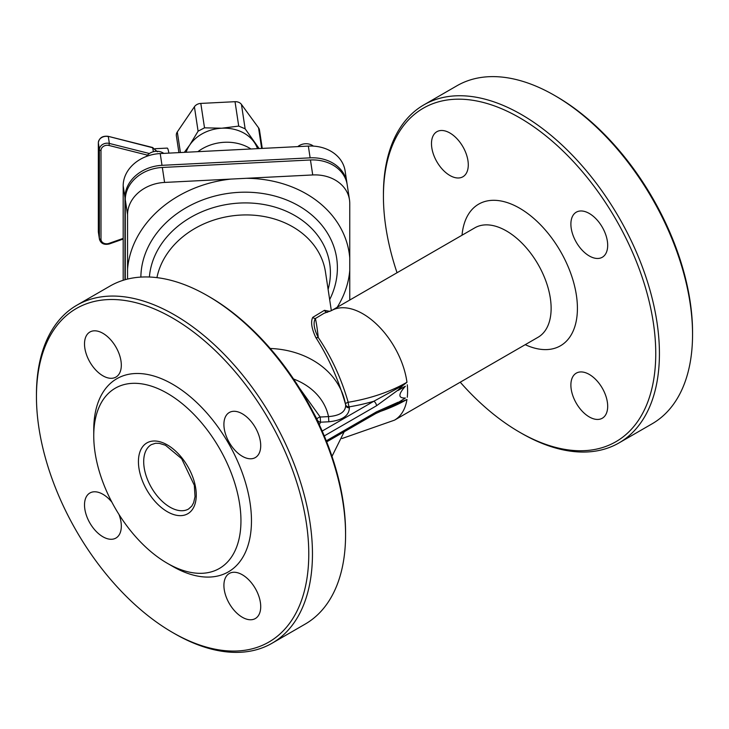 <?xml version="1.0" encoding="UTF-8"?>
<svg xmlns="http://www.w3.org/2000/svg" width="729" height="729" viewBox="0 0 729 729"><rect width="100%" height="100%" fill="white"/><g stroke="black" fill="none" stroke-linecap="round" stroke-linejoin="round"><path stroke-width="1.09" d="M324.277 435.924L376.465 405.798L398.034 390.097L405.397 386.242C398.089 394.389 398.089 398.307 405.397 398.016L398.043 402.608L403.119 401.096L375.708 413.562A3.718 2.151 -120 0 0 375.708 413.562A3.718 2.151 -120 0 0 376.465 411.867L326.282 440.835M376.465 405.798A3.718 2.151 -120 0 0 373.84 401.242L322.191 431.058M398.043 390.097L403.119 385.295L373.84 401.242A140.323 81.019 0 0 1 349.209 406.846A3.718 0.838 80.5 0 1 348.189 402.28A3.718 1.704 -8.8 0 0 345.537 404.376A3.718 3.025 171.4 0 0 349.209 406.846L349.355 407.821A3.718 3.025 171.4 0 1 345.683 405.342C345.519 411.931 339.805 415.676 328.524 416.605L328.843 421.781C342.32 420.36 349.164 415.703 349.355 407.821M405.397 398.016L398.034 402.618M403.119 385.295L406.964 382.26A63.195 36.486 60 0 0 376.492 324.113A63.195 36.486 60 0 0 331.312 310.691L474.843 227.822A63.195 36.486 60 0 1 538.038 264.308A63.195 36.486 60 0 1 538.038 337.281L394.507 420.15L341.983 438.539M378.36 412.095A136.66 78.896 0 0 0 406.964 399.456L403.119 401.096M329.918 311.374L324.423 310.317A3.718 3.618 -110.6 0 0 327.394 312.331M406.964 382.26A136.66 78.896 180 0 1 348.189 402.28C341.363 378.533 331.385 356.946 318.254 337.509C313.971 328.979 313.014 322.646 315.375 318.527L324.059 313.288M324.423 310.317L312.741 317.37C310.572 321.817 311.584 328.515 315.785 337.463C328.788 357.83 338.703 380.137 345.537 404.376L345.683 405.342A85.503 69.547 171.4 0 0 270.222 348.471M319.32 424.679A140.323 81.019 0 0 0 320.532 422.2L320.204 417.024A3.718 2.16 -12.5 0 0 316.987 419.129A3.718 2.934 -155.3 0 0 320.532 422.2L328.843 421.781M306.153 399.255L316.987 419.129A136.66 78.896 180 0 1 316.833 419.448M337.19 307.292A111.783 90.925 171.4 0 0 349.756 270.404L349.756 257.866A111.783 90.925 171.4 0 0 246.311 178.304L231.002 179.079A111.783 90.925 171.4 0 0 127.557 269.083L127.557 279.07M349.756 270.404L349.756 300.038M127.557 269.083L127.557 214.654A37.17 30.235 -8.6 0 1 164.59 182.432L231.002 179.079M246.311 178.304L312.723 174.951A37.17 30.235 -8.6 0 1 349.473 199.728A37.17 30.235 -8.6 0 1 349.756 203.427L349.756 257.866M525.226 344.671A81.785 47.221 -120 0 0 577.386 306.153A81.785 47.221 -120 0 0 521.472 209.305A81.785 47.221 -120 0 0 462.031 235.221M397.041 272.737A192.565 111.172 60 0 1 383.427 196.347A192.565 111.172 60 0 1 519.586 117.733A192.565 111.172 60 0 1 655.754 353.574A192.565 111.172 60 0 1 519.586 432.188A192.565 111.172 60 0 1 460.236 382.196M607.685 406.308A26.025 15.027 60 0 1 602.3 418.227A26.025 15.027 60 0 1 576.274 403.201A26.025 15.027 60 0 1 576.274 373.148A26.025 15.027 60 0 1 596.331 380.119A26.025 15.027 60 0 1 607.685 406.308M607.685 245.345A26.025 15.027 60 0 1 602.3 257.255A26.025 15.027 60 0 1 576.274 242.228A26.025 15.027 60 0 1 576.274 212.185A26.025 15.027 60 0 1 596.331 219.156A26.025 15.027 60 0 1 607.685 245.345M468.282 164.854A26.025 15.027 60 0 1 462.897 176.773A26.025 15.027 60 0 1 436.871 161.747A26.025 15.027 60 0 1 436.871 131.703A26.025 15.027 60 0 1 456.928 138.674A26.025 15.027 60 0 1 468.282 164.854M345.573 534.776L345.573 532.653A192.565 111.172 -120 0 0 209.414 296.812L207.574 295.755A195.162 112.676 60 0 1 345.573 534.776A195.162 112.676 60 0 1 305.15 624.115L272.035 643.242A195.162 112.676 -120 0 0 272.035 417.881A195.162 112.676 -120 0 0 76.873 305.205A195.162 112.676 -120 0 0 36.45 394.553L36.45 396.676A192.565 111.172 60 0 1 172.609 318.063A192.565 111.172 60 0 1 308.777 553.903A192.565 111.172 60 0 1 172.609 632.508A192.565 111.172 60 0 1 36.45 396.676M172.609 566.342L167.351 563.307A104.083 60.097 -120 0 0 240.953 520.816A104.083 60.097 -120 0 0 167.351 393.332A104.083 60.097 -120 0 0 93.749 435.824A104.083 60.097 -120 0 0 167.351 563.307L172.609 566.342A111.519 64.389 -120 0 0 251.469 520.816A111.519 64.389 -120 0 0 172.609 384.229A111.519 64.389 -120 0 0 93.749 429.755L93.749 435.824M692.55 334.447L692.55 332.324A192.565 111.172 -120 0 0 556.391 96.492L554.55 95.426A195.162 112.676 60 0 1 692.55 334.447A195.162 112.676 60 0 1 652.127 423.795L619.012 442.913A195.162 112.676 -120 0 0 659.426 353.574A195.162 112.676 -120 0 0 574.242 157.163A195.162 112.676 -120 0 0 423.85 104.885A195.162 112.676 -120 0 0 383.427 194.224L383.427 196.347M111.892 502.172A26.025 15.027 -120 0 0 89.904 492.995A26.025 15.027 -120 0 0 89.895 523.039A26.025 15.027 -120 0 0 115.92 538.066A26.025 15.027 -120 0 0 121.315 526.156A26.025 15.027 -120 0 0 118.973 514.428M121.315 365.183A26.025 15.027 -120 0 0 109.951 338.994A26.025 15.027 -120 0 0 89.904 332.023A26.025 15.027 -120 0 0 89.895 362.067A26.025 15.027 -120 0 0 115.92 377.093A26.025 15.027 -120 0 0 121.315 365.183M260.718 445.665A26.025 15.027 -120 0 0 249.354 419.476A26.025 15.027 -120 0 0 229.298 412.505A26.025 15.027 -120 0 0 229.298 442.558A26.025 15.027 -120 0 0 255.323 457.575A26.025 15.027 -120 0 0 260.718 445.665M260.718 606.637A26.025 15.027 -120 0 0 249.354 580.448A26.025 15.027 -120 0 0 229.298 573.477A26.025 15.027 -120 0 0 229.298 603.521A26.025 15.027 -120 0 0 255.323 618.547A26.025 15.027 -120 0 0 260.718 606.637M146.465 156.434A11.154 9.067 -8.6 0 1 163.779 153.382M297.787 146.62A11.154 9.067 -8.6 0 1 313.388 146.11M519.586 432.188L521.426 433.245A195.162 112.676 -120 0 0 619.012 442.913M423.85 104.885L456.965 85.758A195.162 112.676 60 0 1 554.55 95.426M76.873 305.205L109.988 286.087A195.162 112.676 60 0 1 207.574 295.755M172.609 632.508L174.45 633.574A195.162 112.676 -120 0 0 272.035 643.242M123.183 280.291L123.183 185.786A37.17 30.235 -8.6 0 1 160.216 153.564L308.349 146.082A37.17 30.235 -8.6 0 1 345.099 170.868L346.886 182.624A37.17 30.235 -8.6 0 1 347.022 183.699M124.969 279.763L124.969 197.55A37.17 30.235 -8.6 0 1 162.002 165.328L310.126 157.847A37.17 30.235 -8.6 0 1 346.886 182.624M125.288 279.672L125.288 199.682A37.17 30.235 -8.6 0 1 162.321 167.46L310.454 159.979A37.17 30.235 -8.6 0 1 347.204 184.765L349.473 199.728M180.418 152.543L177.302 131.931A7.436 6.051 171.4 0 0 176.363 135.749L178.915 152.625M177.302 131.931L194.406 106.78L198.097 131.184L204.512 127.83L221.807 128.213A37.17 30.235 -8.6 0 1 253.883 141.772A37.17 30.235 -8.6 0 1 257.492 148.652M204.512 127.83L200.812 103.418A7.436 6.051 171.4 0 0 194.406 106.78M200.812 103.418L235.03 101.695L238.72 126.099L245.135 128.805L259.132 148.57M245.135 128.805L241.436 104.402A7.436 6.051 171.4 0 0 235.03 101.695M241.436 104.402L258.549 127.821L261.665 148.443M262.258 148.415L259.478 130.072A7.436 6.051 171.4 0 0 258.549 127.821M186.123 152.261A37.17 30.235 -8.6 0 1 189.74 145.007A37.17 30.235 -8.6 0 1 221.807 128.213L238.72 126.099M98.342 231.476A1.485 0.857 0 0 0 98.333 231.549A1.485 0.857 0 0 0 98.342 231.622L98.342 142.802A1.485 0.857 0 0 1 98.333 142.72C99.235 137.836 102.507 135.694 108.156 136.323L152.771 147.777L157.409 151.787L152.625 147.504L153.409 151.705M168.882 153.126A39.029 2.779 -92.9 0 0 167.251 148.096L155.177 148.707M197.887 151.659A40.888 33.261 -8.6 0 1 224.404 142.283A40.888 33.261 -8.6 0 1 250.913 148.98M184.328 152.352L189.74 145.007L198.097 131.184M158.065 153.728L157.346 153.801M398.08 390.462L405.397 386.242M398.08 402.244L376.465 411.867M407.265 384.775A63.195 36.486 60 0 1 407.265 397.287M406.964 399.456A63.195 36.486 60 0 1 394.507 420.15M312.741 317.37A3.718 3.426 -152 0 0 315.375 318.527A63.195 4.502 87.1 0 1 318.254 337.509A3.718 2.205 154.7 0 1 315.785 337.463M293.559 379.007A66.913 54.429 -8.6 0 1 328.524 416.605L320.204 417.024L299.318 387.874M156.935 277.631A85.503 69.547 -8.6 0 1 242.757 214.982A85.503 69.547 -8.6 0 1 325.48 272.054L331.34 310.672L324.095 313.26M140.87 277.093A98.643 80.236 -8.6 0 1 239.13 192.338A98.643 80.236 -8.6 0 1 329.663 299.628M328.114 289.422A90.943 73.975 171.4 0 0 252.917 203.172A90.943 73.975 171.4 0 0 149.399 277.011M167.351 511.712A40.888 23.61 -120 0 0 192.392 476.083A40.888 23.61 -120 0 0 142.31 447.169A40.888 23.61 -120 0 0 167.351 511.712M169.985 507.156A37.17 21.46 60 0 1 145.7 474.397A37.17 21.46 60 0 1 151.395 444.608L155.523 443.278L159.396 443.369L165.474 445.264L181.658 458.705L194.324 485.277L195.026 496.668L193.65 502.664L191.791 506.081L188.574 508.997A37.17 21.46 60 0 1 169.985 507.156M310.126 157.847L308.349 146.082M162.002 165.328L160.216 153.564M124.969 197.55L123.183 185.786M312.723 174.951L310.454 159.979M164.59 182.432L162.321 167.46M127.557 214.654L125.288 199.682M123.183 238.383L108.967 243.395A5.95 4.839 -8.6 0 1 100.994 239.24L100.994 150.42A1.485 0.857 180 0 1 99.381 149.636L98.342 142.802A7.436 6.051 -8.6 0 1 108.311 136.596L109.35 143.44A7.436 6.051 171.4 0 0 99.381 149.636L99.381 238.465A7.436 6.051 171.4 0 0 99.436 239.203C100.83 243.559 104.119 245.135 109.332 243.942L123.183 239.057M98.333 142.72L98.397 232.36A7.436 6.051 -8.6 0 1 98.342 231.622L99.381 238.465A1.485 0.857 180 0 0 100.994 239.24M108.967 243.395L109.332 243.942M100.994 150.42A5.95 4.839 -8.6 0 1 108.967 145.463L109.35 143.44L149.39 153.509M108.967 145.463L147.477 155.149M326.692 441.865L375.699 413.571M331.996 456.363L344.188 431.759M108.156 136.323L152.625 147.504M98.397 232.36L99.436 239.203"/></g></svg>
